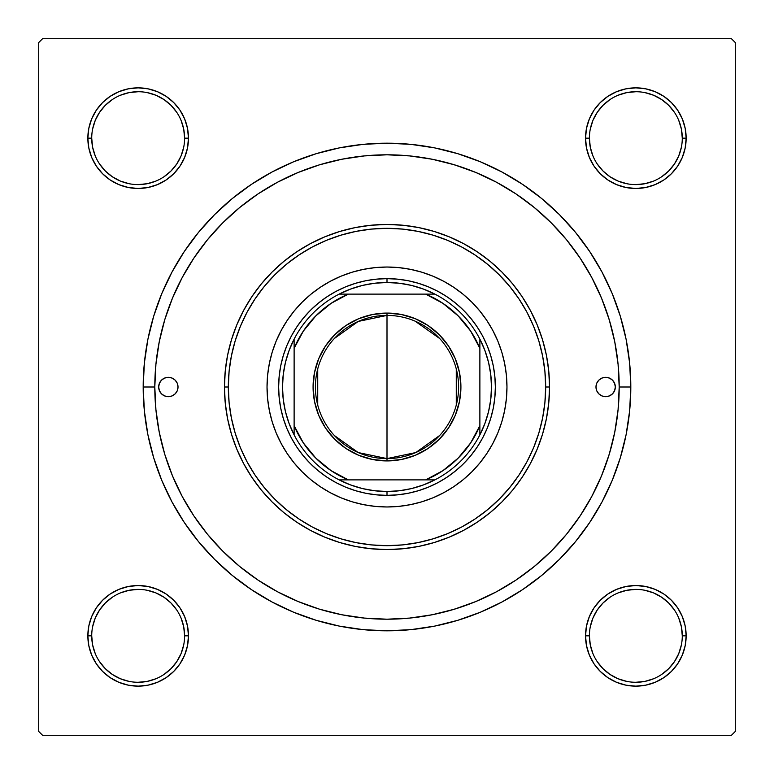 <?xml version="1.0" encoding="UTF-8"?>
<svg xmlns="http://www.w3.org/2000/svg" width="774" height="774" viewBox="0 0 774 774"><rect width="100%" height="100%" fill="white"/><g stroke="black" fill="none" stroke-linecap="round" stroke-linejoin="round"><path stroke-width="1.16" d="M96.324 607.89L91.68 616.588L96.324 607.89L102.584 600.266L96.324 607.89L102.584 600.266L96.324 607.89L91.68 616.588L88.817 626.031L87.849 635.841L88.817 645.651L91.68 655.094L96.324 663.792L102.584 671.416L110.208 677.676L118.906 682.32L128.349 685.184L138.159 686.151L147.969 685.184L157.412 682.32L166.11 677.676L173.734 671.416L179.994 663.792L184.638 655.094L187.502 645.651L188.469 635.841L187.502 626.031L184.638 616.588L179.994 607.89L173.734 600.266L166.11 594.006L157.412 589.362L147.969 586.499L138.159 585.531L128.349 586.499L118.906 589.362L110.208 594.006L102.584 600.266L96.324 607.89L91.68 616.588L88.817 626.031L87.849 635.841L91.719 635.841A46.44 46.44 0 0 0 138.159 682.281A46.44 46.44 0 0 0 184.599 635.841A46.44 46.44 0 0 0 138.159 589.401A46.44 46.44 0 0 0 91.719 635.841L87.849 635.841A50.31 50.31 0 0 1 138.159 585.531A50.31 50.31 0 0 1 188.469 635.841L184.599 635.841A46.44 46.44 0 0 1 138.159 682.281A46.44 46.44 0 0 1 91.719 635.841A46.44 46.44 0 0 1 138.159 589.401A46.44 46.44 0 0 1 184.599 635.841L183.709 626.785L181.068 618.068M96.324 110.208L91.68 118.906L96.324 110.208L91.68 118.906L88.817 128.349L87.849 138.159L88.817 147.969L91.68 157.412L96.324 166.11L102.584 173.734L110.208 179.994L118.906 184.638L128.349 187.502L138.159 188.469L147.969 187.502L157.412 184.638L166.11 179.994L173.734 173.734L179.994 166.11L184.638 157.412L187.502 147.969L188.469 138.159L187.502 128.349L184.638 118.906L179.994 110.208L173.734 102.584L166.11 96.324L157.412 91.68L147.969 88.817L138.159 87.849L128.349 88.817L118.906 91.68L110.208 96.324L102.584 102.584L96.324 110.208L91.68 118.906L88.817 128.349L87.849 138.159L91.719 138.159A46.44 46.44 0 0 0 138.159 184.599A46.44 46.44 0 0 0 184.599 138.159A46.44 46.44 0 0 0 138.159 91.719A46.44 46.44 0 0 0 91.719 138.159L87.849 138.159A50.31 50.31 0 0 1 138.159 87.849A50.31 50.31 0 0 1 188.469 138.159L184.599 138.159A46.44 46.44 0 0 1 138.159 184.599A46.44 46.44 0 0 1 91.719 138.159A46.44 46.44 0 0 1 138.159 91.719A46.44 46.44 0 0 1 184.599 138.159L183.709 129.103L181.068 120.386M677.676 166.11L682.32 157.412L677.676 166.11L671.416 173.734L677.676 166.11L671.416 173.734L677.676 166.11L682.32 157.412L685.184 147.969L686.151 138.159A50.31 50.31 0 0 1 635.841 188.469A50.31 50.31 0 0 1 585.531 138.159L586.499 147.969L589.362 157.412L594.006 166.11L600.266 173.734L607.89 179.994L616.588 184.638L626.031 187.502L635.841 188.469L645.651 187.502L655.094 184.638L663.792 179.994L671.416 173.734L677.676 166.11L682.32 157.412L685.184 147.969L686.151 138.159L685.184 128.349L682.32 118.906L677.676 110.208L671.416 102.584L663.792 96.324L655.094 91.68L645.651 88.817L635.841 87.849L626.031 88.817L616.588 91.68L607.89 96.324L600.266 102.584L594.006 110.208L589.362 118.906L586.499 128.349L585.531 138.159L589.401 138.159A46.44 46.44 0 0 0 635.841 184.599A46.44 46.44 0 0 0 682.281 138.159A46.44 46.44 0 0 0 635.841 91.719A46.44 46.44 0 0 0 589.401 138.159L585.531 138.159A50.31 50.31 0 0 1 635.841 87.849A50.31 50.31 0 0 1 686.151 138.159L682.281 138.159A46.44 46.44 0 0 1 635.841 184.599A46.44 46.44 0 0 1 589.401 138.159A46.44 46.44 0 0 1 635.841 91.719A46.44 46.44 0 0 1 682.281 138.159L681.391 129.103L678.75 120.386M677.676 663.792L682.32 655.094L677.676 663.792L682.32 655.094L685.184 645.651L686.151 635.841A50.31 50.31 0 0 1 635.841 686.151A50.31 50.31 0 0 1 585.531 635.841L586.499 645.651L589.362 655.094L594.006 663.792L600.266 671.416L607.89 677.676L616.588 682.32L626.031 685.184L635.841 686.151L645.651 685.184L655.094 682.32L663.792 677.676L671.416 671.416L677.676 663.792L682.32 655.094L685.184 645.651L686.151 635.841L685.184 626.031L682.32 616.588L677.676 607.89L671.416 600.266L663.792 594.006L655.094 589.362L645.651 586.499L635.841 585.531L626.031 586.499L616.588 589.362L607.89 594.006L600.266 600.266L594.006 607.89L589.362 616.588L586.499 626.031L585.531 635.841L589.401 635.841A46.44 46.44 0 0 0 635.841 682.281A46.44 46.44 0 0 0 682.281 635.841A46.44 46.44 0 0 0 635.841 589.401A46.44 46.44 0 0 0 589.401 635.841L585.531 635.841A50.31 50.31 0 0 1 635.841 585.531A50.31 50.31 0 0 1 686.151 635.841L682.281 635.841A46.44 46.44 0 0 1 635.841 682.281A46.44 46.44 0 0 1 589.401 635.841A46.44 46.44 0 0 1 635.841 589.401A46.44 46.44 0 0 1 682.281 635.841L681.391 626.785L678.75 618.068M272.071 171.983L293.694 161.747L272.071 171.983L251.55 184.28L232.326 198.531L214.601 214.601L198.531 232.326L184.28 251.55L171.983 272.071L161.747 293.694L153.687 316.227L161.747 293.694L153.687 316.227L147.873 339.438L144.361 363.103L143.19 387L154.8 387L143.19 387A243.81 243.81 0 0 1 387 143.19A243.81 243.81 0 0 1 630.81 387L619.2 387L630.81 387L629.639 363.103L626.127 339.438L620.313 316.227L612.253 293.694L602.017 272.071L612.253 293.694L616.917 305.885L612.253 293.694M731.43 38.7L42.57 38.7L731.43 38.7L735.3 42.57L735.3 731.43L735.3 42.57L731.43 38.7M38.7 731.43L38.7 42.57L42.57 38.7L38.7 42.57L38.7 731.43L42.57 735.3L38.7 731.43M731.43 735.3L42.57 735.3L731.43 735.3L735.3 731.43L731.43 735.3M610.415 323.726L607.193 313.306M603.217 302.344L598.999 292.272M593.977 281.755L588.801 272.138M582.793 262.163L576.698 253.088M538.607 211.128L530.19 204.201M481.66 174.972L471.598 170.754M460.636 166.787L450.207 163.566M438.877 160.673L428.235 158.486M199.092 250.592L193.161 259.164M176.104 289.844L172.128 298.996M428.235 615.514L438.916 613.327M450.207 610.434L460.636 607.213M471.598 603.246L481.67 599.028M530.19 569.799L538.627 562.853M576.717 520.883L582.793 511.827M588.801 501.862L593.977 492.245M598.999 481.718L603.217 471.656M607.203 460.656L610.415 450.274M501.929 602.017L480.306 612.253L501.929 602.017L522.45 589.72L541.674 575.469L559.399 559.399L575.469 541.674L589.72 522.45L602.017 501.929L612.253 480.306L620.313 457.773L626.127 434.562L629.639 410.897L630.81 387A243.81 243.81 0 0 1 387 630.81A243.81 243.81 0 0 1 143.19 387L144.361 410.897L147.873 434.562L153.687 457.773L161.747 480.306L171.983 501.929L161.747 480.306L153.687 457.773L161.747 480.306M480.306 612.253L457.773 620.313L480.306 612.253L457.773 620.313L434.562 626.127L410.897 629.639L387 630.81L363.103 629.639L339.438 626.127L316.227 620.313L293.694 612.253L316.227 620.313L293.694 612.253L272.071 602.017L251.55 589.72L232.326 575.469L214.601 559.399L198.531 541.674L184.28 522.45L171.983 501.929M293.694 161.747L316.227 153.687L293.694 161.747L316.227 153.687L339.438 147.873L363.103 144.361L387 143.19L410.897 144.361L434.562 147.873L457.773 153.687L480.306 161.747L457.773 153.687L480.306 161.747L501.929 171.983L522.45 184.28L541.674 198.531L559.399 214.601L575.469 232.326L589.72 251.55L602.017 272.071M686.151 138.159L685.184 128.349L686.151 138.159L685.184 128.349L686.151 138.159L685.184 147.969L686.151 138.159L682.281 138.159M682.32 118.906L677.676 110.208M663.792 96.324L655.094 91.68L663.792 96.324L655.094 91.68L645.651 88.817L635.841 87.849L626.031 88.817L616.588 91.68L607.89 96.324L600.266 102.584M589.362 157.412L594.006 166.11L589.362 157.412L594.006 166.11L600.266 173.734L607.89 179.994L616.588 184.638M645.651 187.502L655.094 184.638L645.651 187.502L655.094 184.638L663.792 179.994M187.502 128.349L184.638 118.906L187.502 128.349L184.638 118.906L179.994 110.208M166.11 96.324L157.412 91.68L166.11 96.324L173.734 102.584L166.11 96.324L173.734 102.584L166.11 96.324L157.412 91.68L147.969 88.817L138.159 87.849L128.349 88.817L138.159 87.849L128.349 88.817L138.159 87.849L147.969 88.817L138.159 87.849M118.906 91.68L110.208 96.324M184.599 138.159L188.469 138.159A50.31 50.31 0 0 1 138.159 188.469A50.31 50.31 0 0 1 87.849 138.159L88.817 128.349L91.68 118.906L88.817 128.349L87.849 138.159L88.817 147.969L91.68 157.412L96.324 166.11L102.584 173.734M157.412 184.638L166.11 179.994L157.412 184.638L166.11 179.994L173.734 173.734L179.994 166.11L184.638 157.412M184.638 616.588L179.994 607.89L184.638 616.588L179.994 607.89L173.734 600.266L166.11 594.006L157.412 589.362M128.349 586.499L118.906 589.362L128.349 586.499L118.906 589.362L110.208 594.006M87.849 635.841L88.817 645.651L87.849 635.841L88.817 645.651L87.849 635.841L88.817 626.031L87.849 635.841A50.31 50.31 0 0 0 138.159 686.151A50.31 50.31 0 0 0 188.469 635.841L184.599 635.841M91.68 655.094L96.324 663.792M110.208 677.676L118.906 682.32L110.208 677.676L118.906 682.32L128.349 685.184L138.159 686.151L147.969 685.184L157.412 682.32L166.11 677.676L173.734 671.416M682.281 635.841L686.151 635.841L685.184 645.651L682.32 655.094L685.184 645.651L686.151 635.841L685.184 626.031L682.32 616.588L677.676 607.89L671.416 600.266M616.588 589.362L607.89 594.006L616.588 589.362L607.89 594.006L600.266 600.266L594.006 607.89L589.362 616.588M586.499 645.651L589.362 655.094L586.499 645.651L589.362 655.094L594.006 663.792M607.89 677.676L616.588 682.32L607.89 677.676L600.266 671.416L607.89 677.676L600.266 671.416L607.89 677.676L616.588 682.32L626.031 685.184L635.841 686.151L645.651 685.184L635.841 686.151L645.651 685.184L635.841 686.151L626.031 685.184L635.841 686.151M655.094 682.32L663.792 677.676M616.588 682.32L626.031 685.184L616.588 682.32M686.151 635.841L685.184 626.031L682.32 616.588L677.676 607.89L682.32 616.588L685.184 626.031L686.151 635.841L685.184 626.031M607.89 594.006L600.266 600.266L594.006 607.89L600.266 600.266L607.89 594.006M594.006 166.11L600.266 173.734L607.89 179.994L600.266 173.734L594.006 166.11M682.32 157.412L685.184 147.969L682.32 157.412M635.841 87.849L645.651 88.817L655.094 91.68L645.651 88.817L635.841 87.849L626.031 88.817L616.588 91.68L607.89 96.324L616.588 91.68L626.031 88.817L635.841 87.849L626.031 88.817M87.849 138.159L88.817 147.969L91.68 157.412L96.324 166.11L91.68 157.412L88.817 147.969L87.849 138.159L88.817 147.969M166.11 179.994L173.734 173.734L179.994 166.11L173.734 173.734L166.11 179.994M157.412 91.68L147.969 88.817L157.412 91.68M138.159 686.151L128.349 685.184L118.906 682.32L128.349 685.184L138.159 686.151L147.969 685.184L157.412 682.32L166.11 677.676L157.412 682.32L147.969 685.184L138.159 686.151L147.969 685.184M179.994 607.89L173.734 600.266L166.11 594.006L173.734 600.266L179.994 607.89M91.68 616.588L88.817 626.031L91.68 616.588M176.762 661.654L170.996 668.678L163.972 674.444M112.346 674.444L105.322 668.678L99.556 661.654M99.556 610.028L105.322 603.004L112.346 597.238M163.972 597.238L170.996 603.004L176.762 610.028M674.444 661.654L668.678 668.678L661.654 674.444M610.028 674.444L603.004 668.678L597.238 661.654M597.238 610.028L603.004 603.004L610.028 597.238M661.654 597.238L668.678 603.004L674.444 610.028M674.444 163.972L668.678 170.996L661.654 176.762M610.028 176.762L603.004 170.996L597.238 163.972M597.238 112.346L603.004 105.322L610.028 99.556M661.654 99.556L668.678 105.322L674.444 112.346M176.762 163.972L170.996 170.996L163.972 176.762M112.346 176.762L105.322 170.996L99.546 163.962M99.556 112.346L105.322 105.322L112.346 99.556M163.972 99.556L170.996 105.322L176.762 112.346M589.401 635.841L590.291 644.897L592.932 653.614M610.038 674.454L618.068 678.75L626.785 681.391M635.822 682.281L644.897 681.391L653.614 678.75M674.454 661.644L678.75 653.614L681.391 644.897M661.644 597.228L653.614 592.932L644.897 590.291M635.86 589.401L626.785 590.291L618.068 592.932M597.228 610.038L592.932 618.068L590.291 626.785M91.719 635.841L92.609 644.897L95.25 653.614M112.356 674.454L120.386 678.75L129.103 681.391M138.14 682.281L147.215 681.391L155.932 678.75M176.772 661.644L181.068 653.614L183.709 644.897M163.962 597.228L155.932 592.932L147.215 590.291M138.178 589.401L129.103 590.291L120.386 592.932M99.546 610.038L95.25 618.068L92.609 626.785M91.719 138.159L92.609 147.215L95.25 155.932M112.356 176.772L120.386 181.068L129.103 183.709M138.14 184.599L147.215 183.709L155.932 181.068M176.772 163.962L181.068 155.932L183.709 147.215M163.962 99.546L155.932 95.25L147.215 92.609M138.178 91.719L129.103 92.609L120.386 95.25M99.546 112.356L95.25 120.386L92.609 129.103M589.401 138.159L590.291 147.215L592.932 155.932M610.038 176.772L618.068 181.068L626.785 183.709M635.822 184.599L644.897 183.709L653.614 181.068M674.454 163.962L678.75 155.932L681.391 147.215M661.644 99.546L653.614 95.25L644.897 92.609M635.86 91.719L626.785 92.609L618.068 95.25M597.228 112.356L592.932 120.386L590.291 129.103M595.98 387A9.675 9.675 0 0 1 605.655 377.325A9.675 9.675 0 0 1 615.33 387L614.595 390.706L612.495 393.84L609.361 395.94L605.655 396.675L601.949 395.94L598.815 393.84L596.715 390.706L595.98 387L596.715 383.294L598.815 380.16L601.949 378.06L605.655 377.325L609.361 378.06L612.495 380.16L614.595 383.294L615.33 387A9.675 9.675 0 0 1 605.655 396.675A9.675 9.675 0 0 1 595.98 387M158.67 387A9.675 9.675 0 0 1 168.345 377.325A9.675 9.675 0 0 1 178.02 387L177.285 390.706L175.185 393.84L172.051 395.94L168.345 396.675L164.639 395.94L161.505 393.84L159.405 390.706L158.67 387L159.405 383.294L161.505 380.16L164.639 378.06L168.345 377.325L172.051 378.06L175.185 380.16L177.285 383.294L178.02 387A9.675 9.675 0 0 1 168.345 396.675A9.675 9.675 0 0 1 158.67 387M492.815 443.531A119.97 119.97 0 0 0 492.815 330.469L497.837 341.092L501.804 352.17L504.667 363.596L506.389 375.245L506.97 387L506.389 398.755L504.667 410.404L501.804 421.83L497.837 432.908L492.806 443.55L486.749 453.651L479.735 463.104L471.83 471.83L463.104 479.735L453.651 486.749L443.55 492.806L432.908 497.837L421.83 501.804L410.404 504.667L398.755 506.389L387 506.97L375.245 506.389L363.596 504.667L352.17 501.804L341.092 497.837L330.45 492.806L320.349 486.749L310.896 479.735L302.17 471.83L294.265 463.104L287.251 453.651L281.194 443.55L276.163 432.908L272.196 421.83L269.333 410.404L267.611 398.755L267.03 387A119.97 119.97 0 0 1 387 267.03A119.97 119.97 0 0 1 506.97 387A119.97 119.97 0 0 1 387 506.97A119.97 119.97 0 0 1 267.03 387L267.611 375.245L269.333 363.596L272.196 352.17L276.163 341.092L281.194 330.45A119.97 119.97 0 0 0 281.185 443.531M492.796 330.421A119.97 119.97 0 0 0 479.812 310.984M479.667 310.8A119.97 119.97 0 0 0 463.2 294.333M463.016 294.188A119.97 119.97 0 0 0 443.579 281.204M443.531 281.185A119.97 119.97 0 0 0 330.469 281.185L341.092 276.163L352.17 272.196L363.596 269.333L375.245 267.611L387 267.03L398.755 267.611L410.404 269.333L421.83 272.196L432.908 276.163L443.55 281.194L453.651 287.251L463.104 294.265L471.83 302.17L479.735 310.896L486.749 320.349L492.806 330.45M330.421 281.204A119.97 119.97 0 0 0 310.984 294.188M310.8 294.333A119.97 119.97 0 0 0 294.333 310.8M294.188 310.984A119.97 119.97 0 0 0 281.204 330.421M549.54 387L545.67 387A158.67 158.67 0 0 1 387 545.67A158.67 158.67 0 0 1 228.33 387L224.46 387A162.54 162.54 0 0 0 387 549.54A162.54 162.54 0 0 0 549.54 387A162.54 162.54 0 0 1 387 549.54A162.54 162.54 0 0 1 224.46 387L225.244 371.065L227.585 355.285L231.455 339.815L236.834 324.799L243.655 310.384L251.85 296.694L261.351 283.884L272.071 272.071L283.884 261.351L296.694 251.85L310.384 243.655L324.799 236.834L339.815 231.455L355.285 227.585L371.065 225.244L387 224.46L402.935 225.244L418.715 227.585L434.185 231.455L449.201 236.834L463.616 243.655L477.306 251.85L490.116 261.351L501.929 272.071L512.649 283.884L522.15 296.694L530.345 310.384L537.166 324.799L542.545 339.815L546.415 355.285L548.756 371.065L549.54 387L548.756 402.935L546.415 418.715L542.545 434.185L537.166 449.201L530.345 463.616L522.15 477.306L512.649 490.116L501.929 501.929L490.116 512.649L477.306 522.15L463.616 530.345L449.201 537.166L434.185 542.545L418.715 546.415L402.935 548.756L387 549.54L371.065 548.756L355.285 546.415L339.815 542.545L324.799 537.166L310.384 530.345L296.694 522.15L283.884 512.649L272.071 501.929L261.351 490.116L251.85 477.306L243.655 463.616L236.834 449.201L231.455 434.185L227.585 418.715L225.244 402.935L224.46 387A162.54 162.54 0 0 1 387 224.46A162.54 162.54 0 0 1 549.54 387A162.54 162.54 0 0 0 387 224.46A162.54 162.54 0 0 0 224.46 387L228.33 387L229.094 402.548L231.378 417.95L235.161 433.063L240.404 447.72L247.061 461.797L255.072 475.149L264.35 487.659L274.799 499.201L286.341 509.65L298.851 518.928L312.203 526.939L326.28 533.596L340.937 538.839L356.05 542.622L371.452 544.906L387 545.67L402.548 544.906L417.95 542.622L433.063 538.839L447.72 533.596L461.797 526.939L475.149 518.928L487.659 509.65L499.201 499.201L509.65 487.659L518.928 475.149L526.939 461.797L533.596 447.72L538.839 433.063L542.622 417.95L544.906 402.548L545.67 387L544.906 371.452L542.622 356.05L538.839 340.937L533.596 326.28L526.939 312.203L518.928 298.851L509.65 286.341L499.201 274.799L487.659 264.35L475.149 255.072L461.797 247.061L447.72 240.404L433.063 235.161L417.95 231.378L402.548 229.094L387 228.33L371.452 229.094L356.05 231.378L340.937 235.161L326.28 240.404L312.203 247.061L298.851 255.072L286.341 264.35L274.799 274.799L264.35 286.341L255.072 298.851L247.061 312.203L240.404 326.28L235.161 340.937L231.378 356.05L229.094 371.452L228.33 387A158.67 158.67 0 0 1 387 228.33A158.67 158.67 0 0 1 545.67 387L549.54 387M619.2 387A232.2 232.2 0 0 1 387 619.2A232.2 232.2 0 0 1 154.8 387A232.2 232.2 0 0 1 387 154.8A232.2 232.2 0 0 1 619.2 387L618.078 364.244L614.74 341.702L609.206 319.594L601.524 298.145L591.781 277.537L580.065 257.994L566.491 239.698L551.194 222.806L534.302 207.509L516.006 193.935L496.463 182.219L475.855 172.476L454.406 164.794L432.298 159.26L409.756 155.922L387 154.8L364.244 155.922L341.702 159.26L319.594 164.794L298.145 172.476L277.537 182.219L257.994 193.935L239.698 207.509L222.806 222.806L207.509 239.698L193.935 257.994L182.219 277.537L172.476 298.145L164.794 319.594L159.26 341.702L155.922 364.244L154.8 387L155.922 409.756L159.26 432.298L164.794 454.406L172.476 475.855L182.219 496.463L193.935 516.006L207.509 534.302L222.806 551.194L239.698 566.491L257.994 580.065L277.537 591.781L298.145 601.524L319.594 609.206L341.702 614.74L364.244 618.078L387 619.2L409.756 618.078L432.298 614.74L454.406 609.206L475.855 601.524L496.463 591.781L516.006 580.065L534.302 566.491L551.194 551.194L566.491 534.302L580.065 516.006L591.781 496.463L601.524 475.855L609.206 454.406L614.74 432.298L618.078 409.756L619.2 387M164.794 454.406L172.476 475.855M454.406 609.206L475.855 601.524M609.206 319.594L601.524 298.145M319.594 164.794L298.145 172.476M281.194 330.45L287.251 320.349L294.265 310.896L302.17 302.17L310.896 294.265L320.349 287.251L330.45 281.194M302.17 471.83L310.896 479.735M341.092 497.837L352.17 501.804M471.83 471.83L479.735 463.104M497.837 432.908L501.804 421.83M471.83 302.17L463.104 294.265M432.908 276.163L421.83 272.196M302.17 302.17L294.265 310.896M276.163 341.092L272.196 352.17M278.64 387L279.162 376.377L280.72 365.86L283.303 355.547L286.893 345.533L291.43 335.916L296.906 326.802L303.234 318.259L310.374 310.374L318.259 303.234L326.802 296.906L335.916 291.43L345.533 286.893L355.547 283.303L365.86 280.72L376.377 279.162L387 278.64L397.623 279.162L408.14 280.72L418.453 283.303L428.467 286.893L438.084 291.43L447.198 296.906L455.741 303.234L463.626 310.374L470.766 318.259L477.094 326.802L482.57 335.916L487.107 345.533L490.697 355.547L493.28 365.86L494.838 376.377L495.36 387L494.838 397.623L493.28 408.14L490.697 418.453L487.107 428.467L482.57 438.084L477.094 447.198L470.766 455.741L463.626 463.626L455.741 470.766L447.198 477.094L438.084 482.57L428.467 487.107L418.453 490.697L408.14 493.28L397.623 494.838L387 495.36L376.377 494.838L365.86 493.28L355.547 490.697L345.533 487.107L335.916 482.57L326.802 477.094L318.259 470.766L310.374 463.626L303.234 455.741L296.906 447.198L291.43 438.084L286.893 428.467L283.303 418.453L280.72 408.14L279.162 397.623L278.64 387M281.204 443.579A119.97 119.97 0 0 0 294.188 463.016M294.333 463.2A119.97 119.97 0 0 0 310.8 479.667M310.984 479.812A119.97 119.97 0 0 0 330.421 492.796M330.469 492.815A119.97 119.97 0 0 0 443.531 492.815M443.579 492.796A119.97 119.97 0 0 0 463.016 479.812M463.2 479.667A119.97 119.97 0 0 0 479.667 463.2M479.812 463.016A119.97 119.97 0 0 0 492.796 443.579M176.385 381.621L175.185 380.16M597.615 392.379L598.815 393.84M439.7 435.462L415.783 452.558L387 458.595A71.595 71.595 0 0 0 458.595 387A71.595 71.595 0 0 0 387 315.405L387 313.083A73.917 73.917 0 0 1 460.917 387A73.917 73.917 0 0 1 387 460.917L387 315.405A71.595 71.595 0 0 1 458.595 387A71.595 71.595 0 0 1 387 458.595L358.217 452.558L334.3 435.462M415.077 321.142L439.7 338.538M456.273 368.917L456.273 405.083M294.12 434.872A104.49 104.49 0 0 1 294.12 339.128L289.099 350.496L285.451 362.367L283.245 374.597L282.51 387L283.245 399.403L285.451 411.633L289.099 423.504L294.12 434.872A104.49 104.49 0 0 0 339.128 479.88L350.496 484.901L362.367 488.549L374.597 490.755L387 491.49A104.49 104.49 0 0 1 339.128 479.88L434.872 479.88A104.49 104.49 0 0 1 387 491.49L399.403 490.755L411.633 488.549L423.504 484.901L434.872 479.88A104.49 104.49 0 0 0 479.88 434.872L484.901 423.504L488.549 411.633L490.755 399.403L491.49 387L490.755 374.597L488.549 362.367L484.901 350.496L479.88 339.128A104.49 104.49 0 0 1 479.88 434.872L479.88 339.128A104.49 104.49 0 0 0 434.872 294.12L423.504 289.099L411.633 285.451L399.403 283.245L387 282.51L387 278.64A108.36 108.36 0 0 0 278.64 387A108.36 108.36 0 0 0 387 495.36L387 491.49L387 495.36A108.36 108.36 0 0 1 278.64 387A108.36 108.36 0 0 1 387 278.64A108.36 108.36 0 0 1 495.36 387A108.36 108.36 0 0 1 387 495.36A108.36 108.36 0 0 0 495.36 387A108.36 108.36 0 0 0 387 278.64L387 282.51L374.597 283.245L362.367 285.451L350.496 289.099L339.128 294.12A104.49 104.49 0 0 1 434.872 294.12L339.128 294.12A104.49 104.49 0 0 0 294.12 339.128L294.12 434.872A104.49 104.49 0 0 0 339.128 479.88L425.7 479.88L442.989 470.602L458.15 458.15L470.602 442.989L479.88 425.7L479.88 348.3L470.602 331.011L458.15 315.85L442.989 303.398L425.7 294.12L348.3 294.12L331.011 303.398L315.85 315.85L303.398 331.011L294.12 348.3L294.12 425.7L303.398 442.989L315.85 458.15L331.011 470.602L348.3 479.88A100.62 100.62 0 0 1 294.12 425.7L294.12 434.872M387 313.083L401.416 314.505L415.29 318.714L428.07 325.544L439.264 334.736L448.456 345.93L455.286 358.71L459.495 372.584L460.917 387L459.495 401.416L455.286 415.29L448.456 428.07L439.264 439.264L428.07 448.456L415.29 455.286L401.416 459.495L387 460.917L372.584 459.495L358.71 455.286L345.93 448.456L334.736 439.264L325.544 428.07L318.714 415.29L314.505 401.416L313.083 387L314.505 372.584L318.714 358.71L325.544 345.93L334.736 334.736L345.93 325.544L358.71 318.714L372.584 314.505L387 313.083L387 458.595A71.595 71.595 0 0 1 315.405 387A71.595 71.595 0 0 1 387 315.405A71.595 71.595 0 0 0 315.405 387A71.595 71.595 0 0 0 387 458.595L387 460.917A73.917 73.917 0 0 1 313.083 387A73.917 73.917 0 0 1 387 313.083M434.872 294.12A104.49 104.49 0 0 1 479.88 339.128L479.88 348.3A100.62 100.62 0 0 0 425.7 294.12L434.872 294.12M479.88 434.872A104.49 104.49 0 0 1 434.872 479.88L425.7 479.88A100.62 100.62 0 0 0 479.88 425.7L479.88 434.872M294.12 339.128A104.49 104.49 0 0 1 339.128 294.12L348.3 294.12A100.62 100.62 0 0 0 294.12 348.3L294.12 339.128M317.727 405.083L317.727 368.917M334.3 338.538L358.217 321.442L387 315.405"/></g></svg>
